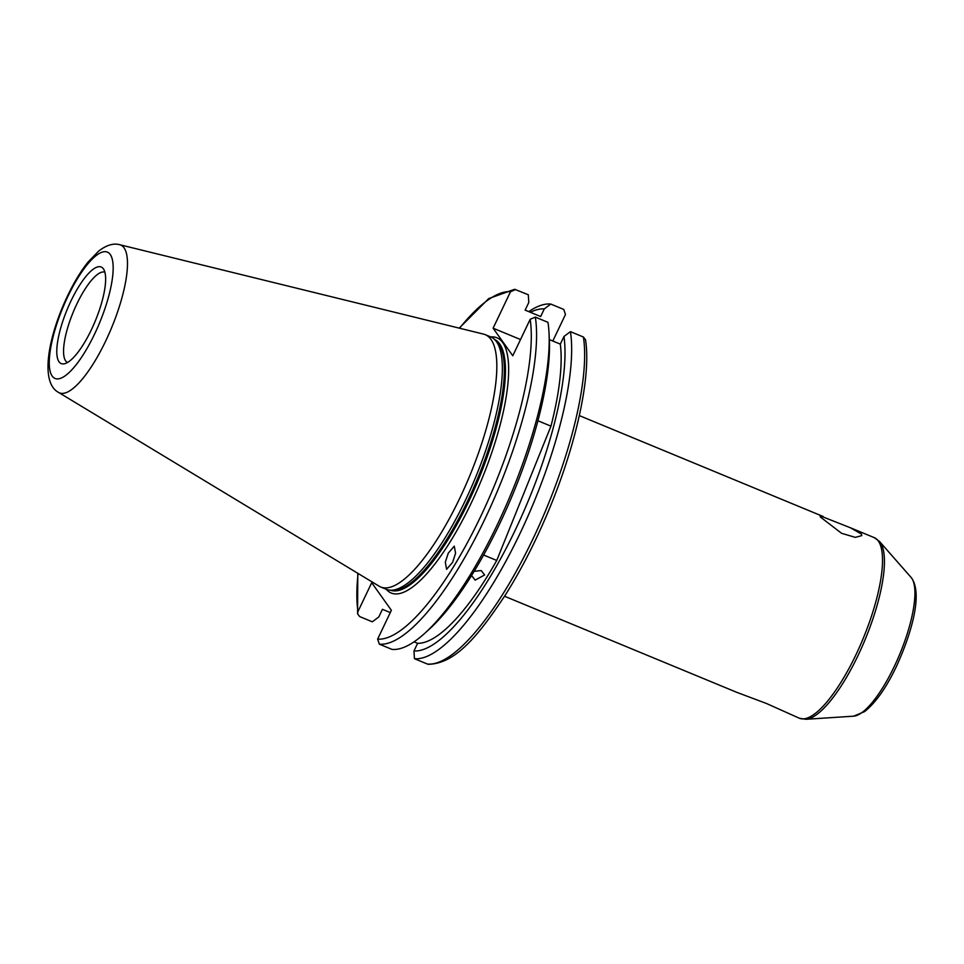 <?xml version="1.0" encoding="UTF-8"?>
<svg xmlns="http://www.w3.org/2000/svg" width="964" height="964" viewBox="0 0 964 964"><rect width="100%" height="100%" fill="white"/><g stroke="black" fill="none" stroke-linecap="round" stroke-linejoin="round"><path stroke-width="1.45" d="M861.394 534.02L861.816 535.598L855.297 537.37L841.548 533.285L820.497 517.09L819.954 515.74L850.537 527.826L861.394 534.02M911.064 577.376C922.825 592.282 912.715 630.721 896.375 666.57C886.193 687.862 875.589 702.876 864.539 711.625L853.634 716.18A75.879 22.039 -67.5 0 0 894.315 666.413A75.879 22.039 -67.5 0 0 911.064 577.376L879.493 541.455L874.203 537.611A97.762 28.39 -67.5 0 1 855.948 654.773A97.762 28.39 -67.5 0 1 799.445 718.264L766.32 703.431L736.713 692.309L504.57 596.258M448.296 553.083L454.273 546.178L455.574 553.264L452.586 562.374L446.609 569.29L445.308 562.205L448.296 553.083M474.168 571.327L481.193 570.555L484.627 574.942L475.18 580.123L471.758 575.833M104.871 272.185A48.875 14.195 -67.5 0 0 76.831 304.022A48.875 14.195 -67.5 0 0 67.504 362.5M58.575 392.42L379.214 586.245A136.563 39.669 -67.5 0 0 380.78 587.04L386.323 589.329A136.563 39.669 -67.5 0 0 389.468 590.137A136.563 39.669 -67.5 0 0 465.263 500.617A136.563 39.669 -67.5 0 0 493.556 338.593A136.563 39.669 -67.5 0 0 490.748 336.942L485.217 334.653A136.563 39.669 -67.5 0 0 483.542 334.11L119.693 244.711C113.391 242.988 106.353 245.133 98.593 251.158L87.989 262.124C80.771 271.209 73.987 282.416 67.613 295.755C48.019 336.858 39.801 382.612 58.575 392.42A80 23.232 -67.5 0 0 105.739 340.919A80 23.232 -67.5 0 0 119.693 244.711M380.78 587.04A136.563 39.669 -67.5 0 0 459.72 498.328A136.563 39.669 -67.5 0 0 485.217 334.653M91.435 329.628A52.261 15.183 -67.5 0 0 103.341 268.751A52.261 15.183 -67.5 0 0 70.987 300.937A52.261 15.183 -67.5 0 0 63.998 363.85A52.261 15.183 -67.5 0 0 91.435 329.628M552.806 341.015L565.482 314.469L563.747 309.432L550.769 304.058A190.619 55.37 -67.5 0 0 528.73 311.613M414.026 641.843L417.605 643.325L413.966 650.965A183.823 53.394 -67.5 0 0 515.101 530.393A183.823 53.394 -67.5 0 0 563.964 336.484L570.435 331.64L583.413 337.014L585.51 339.726C591.281 375.418 576.689 442.886 549.709 507.992C536.49 539.948 521.825 568.772 505.69 594.475C478.421 635.625 455.671 663.618 428.438 664.304L427.413 664.051A190.619 55.37 -67.5 0 0 532.887 539.057A190.619 55.37 -67.5 0 0 583.413 337.014M413.966 650.965L414.448 658.689A190.619 55.37 -67.5 0 0 519.909 533.694A190.619 55.37 -67.5 0 0 570.435 331.64M550.769 304.058L544.298 308.902L540.659 316.541L525.139 310.131L528.79 302.479L528.308 294.767L514.668 289.284L488.736 298.575L459.213 328.134M515.68 289.537L510.51 291.718A186.715 54.237 -67.5 0 0 459.551 328.218M417.605 643.325A175.569 50.996 -67.5 0 0 496.737 560.446L550.962 426.16L537.9 420.75M550.962 426.16A175.569 50.996 -67.5 0 0 560.325 344.124L563.964 336.484M549.335 339.581L560.325 344.124M496.737 560.446L483.627 555.023M510.51 291.718L493.11 328.194L512.776 355.776L530.176 319.301L535.345 317.12L547.974 322.35A190.619 55.37 -67.5 0 1 549.046 333.375A190.619 55.37 -67.5 0 1 425.052 633.047A190.619 55.37 -67.5 0 1 391.987 649.399L379.358 644.169A190.619 55.37 -67.5 0 0 484.82 519.174A190.619 55.37 -67.5 0 0 535.345 317.12M379.358 644.169L377.623 639.132L391.372 610.308L371.706 582.726L357.957 611.55L357.596 613.875L359.692 616.586L372.321 621.816L378.792 616.972L382.431 609.32L390.287 612.574M425.052 633.047L429.775 628.733A183.823 53.394 -67.5 0 0 549.347 339.762L549.046 333.375M544.298 308.902A183.823 53.394 -67.5 0 0 530.345 312.276M414.448 658.689L427.413 664.051M493.11 328.194L520.524 339.533M879.493 541.455A97.207 28.233 112.5 0 1 858.032 655.532A97.207 28.233 112.5 0 1 805.916 719.289L853.634 716.18M386.287 589.317A138.129 40.114 -67.5 0 0 471.095 503.341A138.129 40.114 -67.5 0 0 490.712 336.93M390.769 590.293A135.779 39.44 -67.5 0 0 468.564 501.834A135.779 39.44 -67.5 0 0 494.58 339.412M391.215 590.354A135.779 39.44 -67.5 0 0 467.962 501.581A135.779 39.44 -67.5 0 0 494.942 339.69M389.468 590.137L392.035 590.45A135.864 39.464 -67.5 0 0 467.432 501.388A135.864 39.464 -67.5 0 0 495.592 340.196L493.556 338.593M67.829 296.514A68.396 19.87 -67.5 0 0 52.201 376.105A68.396 19.87 -67.5 0 0 94.593 334.062A68.396 19.87 -67.5 0 0 110.221 254.46A68.396 19.87 -67.5 0 0 67.829 296.514M358.078 573.46A186.715 54.237 -67.5 0 0 357.957 611.55M377.623 639.132A186.715 54.237 -67.5 0 0 480.602 516.668A186.715 54.237 -67.5 0 0 530.176 319.301M874.203 537.611L850.537 527.826M823.172 516.499L579.316 415.592M357.777 573.279L357.596 613.875M799.445 718.264L805.916 719.289"/></g></svg>
